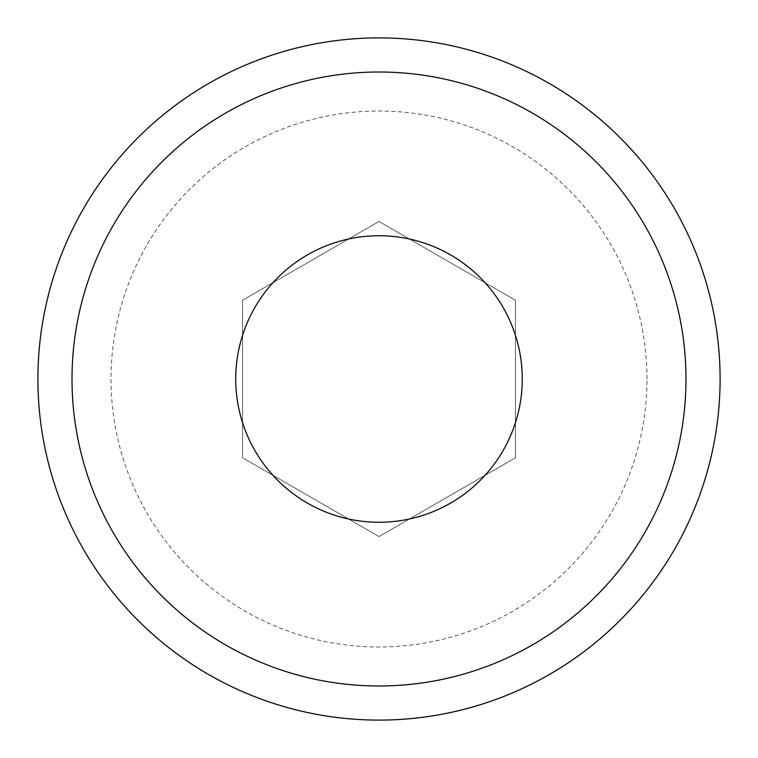 <?xml version="1.0" encoding="UTF-8"?>
<svg xmlns="http://www.w3.org/2000/svg" width="758" height="758" viewBox="0 0 758 758"><rect width="100%" height="100%" fill="white"/><g stroke="black" fill="none" stroke-linecap="round" stroke-linejoin="round"><path stroke-width="0.57" stroke-dasharray="3.79 2.84" d="M235.738 379A143.262 143.262 0 0 0 379 522.262A143.262 143.262 0 0 0 522.262 379A143.262 143.262 0 0 0 379 235.738A143.262 143.262 0 0 0 235.738 379M646.981 379A267.981 267.981 0 0 0 379 111.019A267.981 267.981 0 0 0 111.019 379A267.981 267.981 0 0 0 379 646.981A267.981 267.981 0 0 0 646.981 379M720.1 379A341.1 341.1 0 0 0 379 37.9A341.1 341.1 0 0 0 37.9 379A341.1 341.1 0 0 0 379 720.1A341.1 341.1 0 0 0 720.1 379M242.56 300.225L379 221.45L515.44 300.225L515.44 457.775L379 536.55L242.56 457.775L242.56 300.225L379 221.45L515.44 300.225L515.44 457.775L379 536.55L242.56 457.775L242.56 300.225"/><path stroke-width="1.14" d="M235.738 379A143.262 143.262 0 0 0 379 522.262A143.262 143.262 0 0 0 522.262 379A143.262 143.262 0 0 0 379 235.738A143.262 143.262 0 0 0 235.738 379M685.99 379A306.99 306.99 0 0 0 379 72.01A306.99 306.99 0 0 0 72.01 379A306.99 306.99 0 0 0 379 685.99A306.99 306.99 0 0 0 685.99 379M37.9 379A341.1 341.1 0 0 1 379 37.9A341.1 341.1 0 0 1 720.1 379A341.1 341.1 0 0 1 379 720.1A341.1 341.1 0 0 1 37.9 379"/></g></svg>
